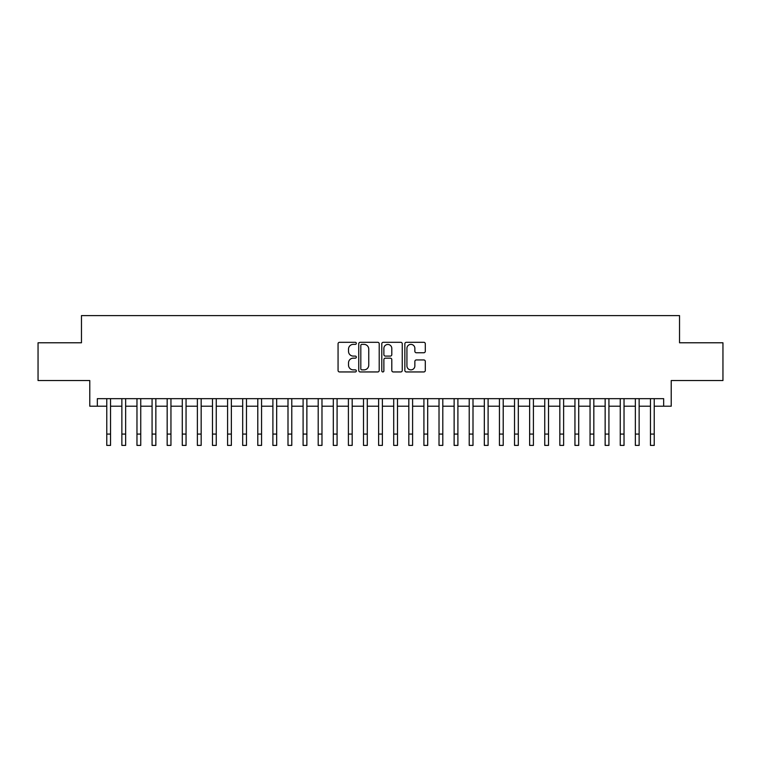 <?xml version="1.0" encoding="UTF-8"?>
<svg xmlns="http://www.w3.org/2000/svg" width="761" height="761" viewBox="0 0 761 761"><rect width="100%" height="100%" fill="white"/><g stroke="black" fill="none" stroke-linecap="round" stroke-linejoin="round"><path stroke-width="1.14" d="M356.338 343.344A1.037 1.037 0 0 0 355.301 342.307L339.549 342.307A1.484 1.484 0 0 0 338.065 343.791L338.065 370.474A1.484 1.484 0 0 0 339.549 371.948L355.301 371.948A1.037 1.037 0 0 0 356.338 370.911A1.037 1.037 0 0 0 355.301 369.875L353.256 369.875A4.747 4.747 0 0 1 348.519 365.137L348.519 362.911A4.747 4.747 0 0 1 353.256 358.165L355.301 358.165A1.037 1.037 0 0 0 356.338 357.128A1.037 1.037 0 0 0 355.301 356.091L353.256 356.091A4.747 4.747 0 0 1 348.519 351.344L348.519 349.128A4.747 4.747 0 0 1 353.256 344.381L355.301 344.381A1.037 1.037 0 0 0 356.338 343.344M423.82 352.752A1.484 1.484 0 0 0 425.304 351.278L425.304 343.791A1.484 1.484 0 0 0 423.82 342.307L406.326 342.307A1.484 1.484 0 0 0 404.852 343.791L404.852 370.474A1.484 1.484 0 0 0 406.326 371.948L423.82 371.948A1.484 1.484 0 0 0 425.304 370.474L425.304 361.427A1.484 1.484 0 0 0 423.82 359.943L416.334 359.943A1.484 1.484 0 0 0 414.859 361.427L414.859 365.908A3.967 3.967 0 0 1 410.892 369.875A3.967 3.967 0 0 1 406.926 365.908L406.926 348.348A3.967 3.967 0 0 1 410.892 344.381A3.967 3.967 0 0 1 414.859 348.348L414.859 351.278A1.484 1.484 0 0 0 416.334 352.752L423.82 352.752M97.332 406.212L97.332 398.659L663.668 398.659L663.668 406.212L671.221 406.212L671.221 380.538L722.95 380.538L722.95 342.783L679.535 342.783L679.535 315.596L81.465 315.596L81.465 342.783L38.05 342.783L38.05 380.538L89.779 380.538L89.779 406.212L106.768 406.212M379.206 343.791A1.484 1.484 0 0 0 377.722 342.307L360.229 342.307A1.484 1.484 0 0 0 358.745 343.791L358.745 370.474A1.484 1.484 0 0 0 360.229 371.948L377.722 371.948A1.484 1.484 0 0 0 379.206 370.474L379.206 343.791M383.278 342.307L400.771 342.307A1.484 1.484 0 0 1 402.255 343.791L402.255 370.474A1.484 1.484 0 0 1 400.771 371.948L393.285 371.948A1.484 1.484 0 0 1 391.801 370.474L391.801 359.649A1.484 1.484 0 0 0 390.317 358.165L385.351 358.165A1.484 1.484 0 0 0 383.877 359.649L383.877 370.911A1.037 1.037 0 0 1 382.831 371.948A1.037 1.037 0 0 1 381.794 370.911L381.794 343.791A1.484 1.484 0 0 1 383.278 342.307M110.545 406.212L121.865 406.212M125.641 406.212L136.97 406.212M140.747 406.212L152.076 406.212M155.853 406.212L167.173 406.212M170.949 406.212L182.279 406.212M186.055 406.212L197.384 406.212M201.161 406.212L212.481 406.212M216.257 406.212L227.587 406.212M231.363 406.212L242.692 406.212M246.469 406.212L257.789 406.212M261.565 406.212L272.895 406.212M276.671 406.212L288 406.212M291.777 406.212L303.097 406.212M306.873 406.212L318.203 406.212M321.979 406.212L333.308 406.212M337.085 406.212L348.405 406.212M352.181 406.212L363.511 406.212M367.287 406.212L378.617 406.212M382.383 406.212L393.713 406.212M397.489 406.212L408.819 406.212M412.595 406.212L423.915 406.212M427.692 406.212L439.021 406.212M442.797 406.212L454.127 406.212M457.903 406.212L469.223 406.212M473 406.212L484.329 406.212M488.105 406.212L499.435 406.212M503.211 406.212L514.531 406.212M518.308 406.212L529.637 406.212M533.413 406.212L544.743 406.212M548.519 406.212L559.839 406.212M563.616 406.212L574.945 406.212M578.721 406.212L590.051 406.212M593.827 406.212L605.147 406.212M608.924 406.212L620.253 406.212M624.03 406.212L635.359 406.212M639.135 406.212L650.455 406.212M654.232 406.212L663.668 406.212M361.856 344.381A1.037 1.037 0 0 0 360.819 345.418L360.819 368.838A1.037 1.037 0 0 0 361.856 369.875L364.005 369.875A4.747 4.747 0 0 0 368.752 365.137L368.752 349.128A4.747 4.747 0 0 0 364.005 344.381L361.856 344.381M391.801 348.424A3.967 3.967 0 0 0 387.834 344.457A3.967 3.967 0 0 0 383.877 348.424L383.877 354.607A1.484 1.484 0 0 0 385.351 356.091L390.317 356.091A1.484 1.484 0 0 0 391.801 354.607L391.801 348.424M106.768 434.074L110.545 434.074L110.545 445.404L106.768 445.404L106.768 398.659M110.545 434.074L110.545 398.659M121.865 434.074L125.641 434.074L125.641 445.404L121.865 445.404L121.865 398.659M125.641 434.074L125.641 398.659M136.97 434.074L140.747 434.074L140.747 445.404L136.97 445.404L136.97 398.659M140.747 434.074L140.747 398.659M152.076 434.074L155.853 434.074L155.853 445.404L152.076 445.404L152.076 398.659M155.853 434.074L155.853 398.659M167.173 434.074L170.949 434.074L170.949 445.404L167.173 445.404L167.173 398.659M170.949 434.074L170.949 398.659M182.279 434.074L186.055 434.074L186.055 445.404L182.279 445.404L182.279 398.659M186.055 434.074L186.055 398.659M197.384 434.074L201.161 434.074L201.161 445.404L197.384 445.404L197.384 398.659M201.161 434.074L201.161 398.659M212.481 434.074L216.257 434.074L216.257 445.404L212.481 445.404L212.481 398.659M216.257 434.074L216.257 398.659M227.587 434.074L231.363 434.074L231.363 445.404L227.587 445.404L227.587 398.659M231.363 434.074L231.363 398.659M242.692 434.074L246.469 434.074L246.469 445.404L242.692 445.404L242.692 398.659M246.469 434.074L246.469 398.659M257.789 434.074L261.565 434.074L261.565 445.404L257.789 445.404L257.789 398.659M261.565 434.074L261.565 398.659M272.895 434.074L276.671 434.074L276.671 445.404L272.895 445.404L272.895 398.659M276.671 434.074L276.671 398.659M288 434.074L291.777 434.074L291.777 445.404L288 445.404L288 398.659M291.777 434.074L291.777 398.659M303.097 434.074L306.873 434.074L306.873 445.404L303.097 445.404L303.097 398.659M306.873 434.074L306.873 398.659M318.203 434.074L321.979 434.074L321.979 445.404L318.203 445.404L318.203 398.659M321.979 434.074L321.979 398.659M333.308 434.074L337.085 434.074L337.085 445.404L333.308 445.404L333.308 398.659M337.085 434.074L337.085 398.659M348.405 434.074L352.181 434.074L352.181 445.404L348.405 445.404L348.405 398.659M352.181 434.074L352.181 398.659M363.511 434.074L367.287 434.074L367.287 445.404L363.511 445.404L363.511 398.659M367.287 434.074L367.287 398.659M378.617 434.074L382.383 434.074L382.383 445.404L378.617 445.404L378.617 398.659M382.383 434.074L382.383 398.659M393.713 434.074L397.489 434.074L397.489 445.404L393.713 445.404L393.713 398.659M397.489 434.074L397.489 398.659M408.819 434.074L412.595 434.074L412.595 445.404L408.819 445.404L408.819 398.659M412.595 434.074L412.595 398.659M423.915 434.074L427.692 434.074L427.692 445.404L423.915 445.404L423.915 398.659M427.692 434.074L427.692 398.659M439.021 434.074L442.797 434.074L442.797 445.404L439.021 445.404L439.021 398.659M442.797 434.074L442.797 398.659M454.127 434.074L457.903 434.074L457.903 445.404L454.127 445.404L454.127 398.659M457.903 434.074L457.903 398.659M469.223 434.074L473 434.074L473 445.404L469.223 445.404L469.223 398.659M473 434.074L473 398.659M484.329 434.074L488.105 434.074L488.105 445.404L484.329 445.404L484.329 398.659M488.105 434.074L488.105 398.659M499.435 434.074L503.211 434.074L503.211 445.404L499.435 445.404L499.435 398.659M503.211 434.074L503.211 398.659M514.531 434.074L518.308 434.074L518.308 445.404L514.531 445.404L514.531 398.659M518.308 434.074L518.308 398.659M529.637 434.074L533.413 434.074L533.413 445.404L529.637 445.404L529.637 398.659M533.413 434.074L533.413 398.659M544.743 434.074L548.519 434.074L548.519 445.404L544.743 445.404L544.743 398.659M548.519 434.074L548.519 398.659M559.839 434.074L563.616 434.074L563.616 445.404L559.839 445.404L559.839 398.659M563.616 434.074L563.616 398.659M574.945 434.074L578.721 434.074L578.721 445.404L574.945 445.404L574.945 398.659M578.721 434.074L578.721 398.659M590.051 434.074L593.827 434.074L593.827 445.404L590.051 445.404L590.051 398.659M593.827 434.074L593.827 398.659M605.147 434.074L608.924 434.074L608.924 445.404L605.147 445.404L605.147 398.659M608.924 434.074L608.924 398.659M620.253 434.074L624.03 434.074L624.03 445.404L620.253 445.404L620.253 398.659M624.03 434.074L624.03 398.659M635.359 434.074L639.135 434.074L639.135 445.404L635.359 445.404L635.359 398.659M639.135 434.074L639.135 398.659M650.455 434.074L654.232 434.074L654.232 445.404L650.455 445.404L650.455 398.659M654.232 434.074L654.232 398.659"/></g></svg>
